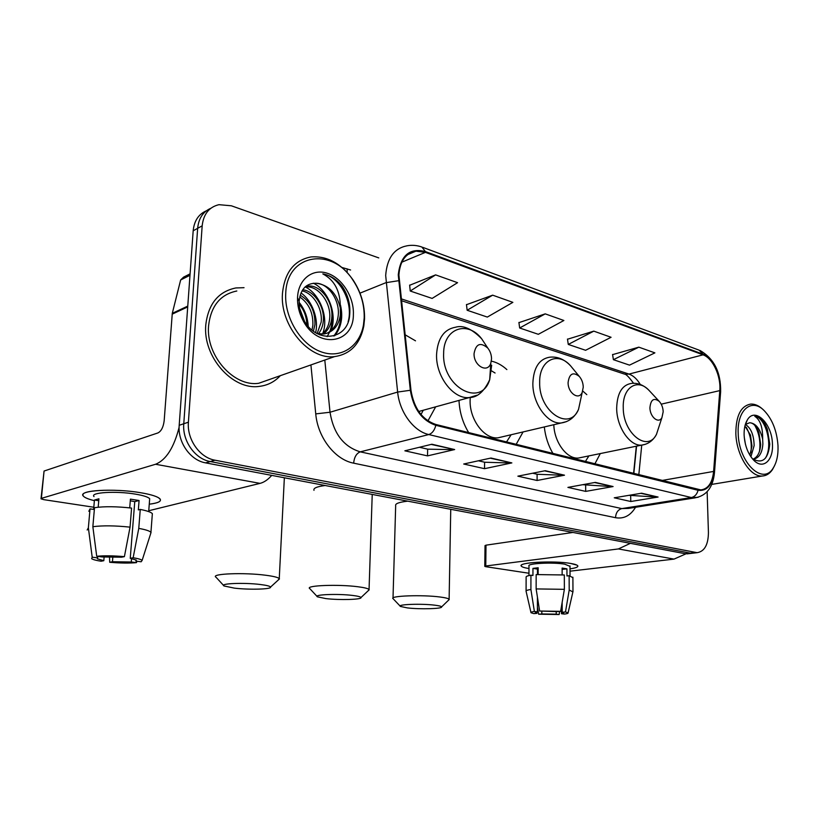 <?xml version="1.0" encoding="UTF-8"?>
<svg xmlns="http://www.w3.org/2000/svg" width="819" height="819" viewBox="0 0 819 819"><rect width="100%" height="100%" fill="white"/><g stroke="black" fill="none" stroke-linecap="round" stroke-linejoin="round"><path stroke-width="1.23" d="M544.307 426.945C545.382 436.681 548.28 445.556 552.989 453.572M594.829 463.963L600.307 453.572M458.998 400.409C459.531 412.09 462.755 422.839 468.683 432.637M516.124 444.42L523.085 431.93M427.948 420.874L435.677 406.828M633.578 473.587L636.322 446.212M506.869 369.584C502.067 365.223 496.969 362.428 491.584 361.179M586.813 394.645L582.739 391.001M415.509 340.837L404.965 334.695M206.347 210.8C198.567 214.199 194.175 220.864 193.182 230.784L179.197 425.286C177.621 442.332 190.479 460.421 205.6 462.858L685.237 553.726L688.595 553.695M378.777 257.903L231.357 205.794L218.908 204.678C209.06 207.074 203.481 214.128 202.17 225.839L188.401 422.194L183.773 423.751C182.207 440.888 195.117 459.07 210.258 461.537L690.263 553.132L693.632 553.091L690.263 553.132L210.258 461.537C195.117 459.07 182.207 440.888 183.773 423.751L197.655 228.327L183.773 423.751L179.197 425.286M210.852 208.261C203.051 211.66 198.648 218.345 197.655 228.327C198.648 218.345 203.051 211.66 210.852 208.261M205.784 324.918C202.672 356.818 232.729 390.448 259.183 386.394C267.567 385.432 274.611 381.859 280.313 375.686C274.611 381.859 267.567 385.432 259.183 386.394C232.729 390.448 202.672 356.818 205.784 324.918C208.292 303.91 218.315 291.584 235.852 287.95C218.315 291.584 208.292 303.91 205.784 324.918M398.904 275.041C399.938 261.138 405.62 253.173 415.95 251.157L425.43 252.354L703.05 354.842C712.714 358.046 721.14 376.197 719.788 390.612L713.615 471.437C712.376 482.831 708.118 488.984 700.839 489.905L435.841 424.477C422.307 419.819 414.025 408.425 410.984 390.305L398.904 275.041M398.249 274.815L410.329 390.274C413.452 408.865 421.949 420.536 435.821 425.307L698.054 490.274C707.043 491.369 712.366 485.165 714.025 471.662L720.177 390.858C721.559 376.085 712.939 357.493 703.03 354.197L425.44 251.576C409.643 247.625 400.583 255.374 398.249 274.815M638.83 347.164L613.411 359.684L629.514 365.131L654.893 352.866L638.83 347.164L612.592 354.637M593.795 331.142L568.273 344.43L585.595 350.286L611.076 337.285L593.795 331.142L567.495 339.23M435.616 274.877L410.237 291.021L432.125 298.423L457.565 282.688L435.616 274.877L409.654 285.268M492.659 295.168L467.147 310.258L487.325 317.076L512.868 302.354L492.659 295.168L466.482 304.699M545.219 313.861L519.655 327.999L538.329 334.306L563.881 320.495L545.219 313.861L518.939 322.625M244.031 287.684L235.852 287.95L244.031 287.684M188.401 422.194C186.845 439.414 199.795 457.708 214.977 460.196L697.112 552.682C704.483 551.494 708.261 544.789 708.435 532.575L707.135 491.728M658.087 497.051L630.773 501.504L614.26 497.798L641.605 493.202L658.087 497.051L640.898 493.325M511.855 462.909L484.531 468.683L463.697 464.015L490.97 458.026L511.855 462.909L490.264 458.19M454.647 449.549L427.508 455.886L404.862 450.808L431.889 444.236L454.647 449.549L431.183 444.41M613.093 486.547L585.698 491.39L567.905 487.397L595.311 482.391L613.093 486.547L594.604 482.524M564.496 475.194L537.09 480.487L517.874 476.167L545.259 470.71L564.496 475.194L544.543 470.843M537.09 480.487L537.1 474.242M532.647 473.218L537.233 474.273L563.523 475.276M585.698 491.39L585.646 485.37M582.688 484.694L612.121 486.609M427.508 455.886L427.661 449.15M419.43 447.266L427.794 449.181L453.685 449.651M484.531 468.683L484.602 462.213M478.409 460.79L484.746 462.244L510.892 463.001M630.773 501.504L630.671 495.7M629.023 495.321L657.114 497.102M519.655 327.999L518.908 322.44M467.147 310.258L466.461 304.504M410.237 291.021L409.633 285.073M568.273 344.43L567.475 339.056M613.411 359.684L612.561 354.473M93.673 500.501C85.882 498.495 82.33 496.478 83.016 494.441C84.081 489.742 117.383 488.677 140.622 492.721C148.648 494.062 154.361 495.597 157.791 497.328C163.104 500.481 160.268 502.774 149.263 504.197C157.965 503.132 161.589 501.412 160.125 499.037C158.098 496.703 151.597 494.594 140.622 492.721C114.015 488.052 77.088 490.356 83.333 496.089C84.664 497.624 88.114 499.088 93.673 500.501M179.105 427.293C173.956 447.655 166.103 459.981 155.569 464.26L41.39 498.372L41.001 498.812L43.786 499.651L93.09 507.125M271.724 475.389C267.956 479.699 264.066 482.36 260.043 483.374L148.761 510.739M41.032 498.536L44.062 471.048L157.954 432.923C161.292 431.193 163.37 427.108 164.179 420.669L172.287 313.329L180.651 279.965L183.558 277.139L190.08 273.853M104.136 556.807L103.808 560.698L97.42 558.814L97.789 556.408M92.854 526.699L96.714 556.275L102.191 556.951L121.509 557.207L124.396 556.644L130.057 527.139L131.583 508.087C116.687 506.429 104.33 506.296 94.513 507.688L92.854 526.699C102.692 525.44 115.09 525.583 130.057 527.139M129.73 507.872L130.426 499.129L139.076 500.511L138.339 509.909L140.254 509.428L138.769 528.388L133.149 557.739L130.252 558.302L134.756 501.637L130.293 500.808M94.021 496.58C89.588 492.424 116.165 490.786 135.411 494.123C143.417 495.485 148.167 497.02 149.682 498.72L149.56 500.286M140.254 509.428C146.99 510.759 151.024 512.162 152.354 513.656L152.232 515.325M138.769 528.388C145.536 529.617 149.601 530.917 150.942 532.289L150.542 534.039M96.714 556.275C104.167 555.558 113.391 555.671 124.396 556.644M133.149 557.739C138.227 558.589 141.226 559.469 142.137 560.38L141.144 561.773L135.903 561.117L136.005 559.92M131.552 558.548L131.275 561.998L136.497 562.633L136.916 561.25M136.497 562.633C129.187 563.298 120.26 563.185 109.695 562.274L112.449 561.742L112.868 556.725M109.521 556.674L109.695 562.274M130.252 558.302L136.282 560.124L135.903 561.117M131.275 561.998L112.449 561.742M98.198 507.207L98.925 498.791L94.441 500.03L93.622 509.418L90.029 508.875L88.37 527.794L92.199 557.196L97.656 557.872M88.821 511.281L90.029 508.875M87.172 529.995L88.37 527.794M103.808 560.698L101.065 561.23C96.028 560.431 92.885 559.582 91.636 558.671L92.199 557.196M94.441 500.03L98.761 500.706M134.756 501.637L139.076 500.511M364.199 317.813C364.475 304.402 360.718 291.83 352.917 280.118C332.074 246.693 286.691 253.583 285.729 293.571C284.316 317.649 300.768 344.512 320.843 351.73C340.899 359.234 359.889 346.509 363.493 324.713L364.199 317.813M364.537 318.878C364.824 304.873 360.903 291.748 352.764 279.514C340.97 263.268 327.047 255.743 311.015 256.941C294.134 260.176 284.613 272.379 282.453 293.56C279.832 325.706 309.254 360.247 334.633 356.593C350.399 354.228 360.114 344.052 363.8 326.075L364.537 318.878M236.814 291.001C220.331 294.4 210.923 305.968 208.589 325.696C205.682 355.589 233.865 387.111 258.691 383.282L272.277 378.511M300.194 295.147C310.35 301.3 315.264 311.097 314.926 324.539L313.401 331.183M299.734 296.918C308.906 303.399 313.278 312.868 312.858 325.348L311.978 330.037M302.713 289.752C314.394 290.909 324.897 306.91 323.28 321.273C322.84 326.034 321.222 330.221 318.427 333.845M302.006 290.888C313.196 293.007 322.706 308.384 321.181 322.102L317.117 333.589L323.853 333.988C333.282 332.238 338.8 325.767 340.407 314.598L340.305 307.883C336.619 293.192 328.665 284.981 316.431 283.261C328.47 283.589 339.936 300.338 338.227 315.448C337.233 323.996 333.425 329.975 326.791 333.374M305.61 286.507L307.862 286.066C320.311 284.377 333.691 301.883 331.767 317.967C331.071 324.836 328.265 330.19 323.362 334.039M304.955 287.09L305.733 286.988C318.181 285.288 331.552 302.754 329.637 318.796C329.013 325.123 326.525 330.231 322.164 334.111M321.683 334.807L319.932 334.93M299.17 304.238C304.033 309.899 306.593 316.707 306.849 324.641M299.621 308.323L304.484 321.191M297.563 297.225L297.532 297.707C297.317 305.385 299.089 312.838 302.835 320.075C317.342 349.478 353.695 344.144 353.378 314.476C354.136 297.225 342.229 278.112 327.426 273.29C312.643 268.202 298.362 279.207 297.563 297.225M316.431 283.261C306.419 283.036 300.675 288.912 299.191 300.89L299.17 301.259C298.925 307.258 300.297 313.186 303.276 319.031C315.97 344.86 348.607 340.223 349.723 314.465C350.542 304.412 348.034 295.024 342.219 286.302C336.609 279.361 330.149 275.225 322.819 273.894C334.684 280.159 340.509 291.492 340.305 307.883M322.819 273.894C340.008 276.535 353.747 302.969 348.106 321.785M340.52 312.602C341.206 321.683 338.953 329.494 333.773 336.025M331.9 315.049C332.473 320.946 331.756 326.474 329.75 331.654M329.473 332.319L327.139 336.66M340.509 305.19C343.243 317.158 341.328 327.334 334.766 335.729M313.39 283.22C328.286 290.172 337.582 314.67 331.06 330.6M305.17 286.896C319.912 293.786 329.084 317.905 322.676 333.671M300.982 292.956C312.1 300.501 319.021 319.246 315.602 332.698M299.13 302.354C304.637 309.224 307.668 317.219 308.241 326.341M234.326 588.124C249.232 589.936 271.99 589.301 270.546 587.069C270.045 586.138 266.625 585.288 260.288 584.5C243.908 582.422 218.857 583.486 224.068 585.974L234.326 588.124M215.745 577.078C210.985 573.679 244.246 572.379 265.622 575.235C273.413 576.238 277.958 577.354 279.259 578.572L278.102 580.169M491.543 358.906C491.492 354.832 490.253 351.228 487.807 348.095C480.507 341.912 475.931 343.714 474.068 353.532C473.474 365.683 487.54 373.71 490.786 363.267L491.543 358.906M421.007 414.506L423.259 410.247M325.808 598.587C339.414 600.245 362.193 599.61 360.974 597.553C360.636 596.795 357.862 596.089 352.651 595.444C337.797 593.55 312.797 594.574 317.444 596.826L325.808 598.587M309.592 588.513C305.364 585.421 338.544 584.152 357.975 586.762C364.373 587.581 368.069 588.503 369.052 589.496L368.14 590.796M583.251 387.131C583.108 382.934 581.797 379.371 579.309 376.443C573.085 371.611 569.348 373.618 568.099 382.463C567.802 393.028 578.787 400.686 582.186 392.455L583.251 387.131M470.249 397.461L470.116 400.204C469.4 419.543 484.418 439.465 498.034 437.817L502.733 436.722M495.065 373.014L490.335 370.137M506.48 442.025L511.128 434.746M407.36 607.903C419.819 609.438 442.608 608.814 441.574 606.92C441.349 606.285 439.076 605.702 434.735 605.18C421.222 603.439 396.294 604.412 400.471 606.449L407.36 607.903M392.997 598.648C389.209 595.833 422.307 594.614 440.018 597C445.331 597.686 448.372 598.443 449.119 599.273L448.413 600.317M663.185 411.722C662.97 407.514 661.65 404.064 659.223 401.361C653.869 397.471 650.777 399.559 649.928 407.647C649.846 417.014 658.691 424.211 661.957 417.547L663.185 411.722M585.37 461.609L588.81 455.917M553.818 424.713C554.228 442.25 566.963 459.275 578.398 458.046L581.869 457.34M528.961 568.529C523.198 567.608 520.638 566.543 521.283 565.335C522.338 562.059 555.538 560.728 570.648 563.441L576.965 565.151C579.238 566.605 576.914 567.833 570.004 568.857C575.644 568.048 578.245 567.045 577.804 565.857C577.272 564.967 574.887 564.158 570.648 563.441C553.982 560.442 517.669 562.438 521.232 566.042C521.857 566.983 524.436 567.813 528.961 568.529L528.961 568.529M630.395 543.335L618.386 548.935L485.769 566.001L484.787 566.369L485.821 566.697L528.961 573.239M685.943 553.839L674.017 559.111L570.024 571.171M484.787 566.287L485.022 545.587L486.005 545.167L572.931 532.452M536.977 611.926L536.977 613.349L535.257 612.735L537.418 611.854L537.428 597.133M537.459 574.488L537.469 569.092L538.165 568.959M536.138 588.922L539.629 611.025L557.329 611.619L560.626 611.343L564.373 589.332L564.311 574.969L536.158 574.58L536.138 588.922L564.373 589.332M537.469 571.171L538.165 571.314M528.961 575.573L528.982 566.052C526.463 563.441 552.671 562.008 564.741 564.168L569.993 566.359M562.141 574.743L562.121 568.079L566.932 568.847L566.963 575.962L569.133 575.716L572.901 577.661M562.151 602.385L562.192 612.233L565.479 611.957L569.205 590.018L569.133 575.716M569.205 590.018L572.901 591.922M539.629 611.025L560.626 611.343M565.479 611.957L568.099 612.858C568.304 613.329 567.076 613.738 564.404 614.086L561.465 613.728L561.445 606.551M556.203 611.547L556.214 614.158L559.152 614.516L559.643 611.424M559.152 614.516L538.656 614.209L541.83 613.943L541.83 611.302M537.418 607.104L538.656 614.209M562.192 612.233L563.789 612.827L561.465 613.728M556.214 614.158L541.83 613.943M527.631 539.076L540.694 537.172M538.155 574.436L538.165 567.751L532.954 568.386L532.944 575.491L530.937 575.194L530.907 589.475L534.377 611.476L537.418 611.854M526.085 590.929L526.126 577.282C525.726 576.494 527.323 575.798 530.937 575.194M526.085 591.379C525.675 590.663 527.282 590.028 530.907 589.475M536.977 613.349L533.804 613.615L531.009 612.745C530.62 612.264 531.746 611.844 534.377 611.476M537.459 572.327L538.165 572.246M532.954 568.386L537.469 569.092M562.121 569.41L566.932 568.847M777.999 445.679C776.893 430.733 772.225 418.98 763.984 410.421C751.576 397.788 736.916 410.032 738.206 433.384C738.595 462.653 762.919 485.882 773.187 468.048C776.74 462.448 778.347 454.995 777.999 445.679M763.984 410.421L762.858 409.377C758.875 405.661 754.872 403.9 750.828 404.074C740.939 405.814 735.943 415.581 735.841 433.374C736.291 455.047 750.204 477.149 762.243 476.013C766.308 475.808 769.717 473.669 772.471 469.594L774.59 465.612M745.669 424.662C751.043 428.153 753.869 435.135 754.135 445.608L750.9 456.787M744.921 426.023L750.46 435.043L751.965 446.017L749.876 455.21M752.364 458.722C762.397 464.271 768.202 459.398 769.768 444.113L767.342 429.125L765.018 423.986C761.885 419.308 758.476 416.748 754.801 416.308C760.227 419.778 762.837 427.385 762.663 439.117L762.868 443.97C762.213 453.122 759.018 458.19 753.285 459.172L752.968 459.193M762.663 439.117C760.145 428.849 755.886 423.392 749.876 422.747L749.825 422.758C753.49 423.013 756.521 426.289 758.916 432.586L760.667 444.379C760.175 452.242 757.626 457.176 753.019 459.183L753.285 459.172M744.246 437.08L745.464 444.389M744.123 435.217C744.84 445.741 748.054 454.084 753.777 460.258C763.083 470.004 773.535 460.432 772.44 443.97C772.102 423.587 754.954 406.633 747.378 419.86C745.024 423.72 743.939 428.839 744.123 435.217M749.559 422.768L746.201 424.129M754.801 416.308C765.222 416.891 773.648 445.188 765.366 458.231M754.811 425.368C759.193 433.282 760.749 441.963 759.5 451.402M746.314 427.354C750.532 435.084 752.057 443.519 750.89 452.672M205.6 462.858L214.977 460.196M193.182 230.784L202.17 225.839M685.237 553.726L695.341 552.528M425.43 252.354L401.801 262.193M698.054 490.274C697 494.328 694.758 496.744 691.338 497.532L428.777 434.551C413.718 431.306 399.539 412.244 397.635 392.055L385.677 275.491C387.008 258.251 394.093 248.362 406.92 245.823C411.844 244.871 416.82 245.27 421.846 247.01L425.44 251.576M398.495 280.722L385.954 282.678L359.981 293.151M410.329 390.274L397.635 392.055L330.026 412.244C333.507 433.497 343.591 446.703 360.258 451.853L428.777 434.551C432.207 433.394 434.551 430.313 435.821 425.307M698.054 497.338L691.338 497.532L621.836 508.589L628.357 508.415M714.025 471.662L714.455 472.962M720.177 390.858L720.587 392.332M703.03 354.197L699.109 350.153L422.737 247.338M341.943 267.465L350.604 269.994M635.544 507.278C630.507 515.632 623.843 519.103 615.54 517.7L353.654 463.165C335.094 459.746 317.772 437.622 315.745 413.892L310.913 364.926M324.795 360.053L330.026 412.244L315.745 413.892M353.654 463.165C354.238 457.166 356.439 453.398 360.258 451.853L621.836 508.589C617.946 509.694 615.847 512.735 615.54 517.7M347.041 268.786L347.215 271.447M713.615 471.437L661.598 480.538M719.788 390.612L661.22 404.166M638.81 474.877L641.738 445.126M640.274 384.469C637.08 379.074 633.322 375.614 629.002 374.088L401.085 298.802M703.05 354.842L629.002 374.088L624.754 374.181L401.29 300.645M623.433 373.74L624.754 374.181C626.248 374.283 629.166 377.313 633.527 383.251M260.043 483.374L155.569 464.26M187.705 306.92L172.154 314.179M44.062 471.048L41.39 498.372M172.287 313.329L187.766 306.101M189.977 275.297L180.651 279.965M486.322 345.853L481.654 338.769C467.434 320.014 443.478 328.337 443.642 353.409C441.912 387.152 481.142 408.241 489.701 379.688L491.666 365.243M487.807 348.095L481.654 338.769C471.805 328.777 463.114 324.918 455.589 327.211C444.031 329.289 437.694 338.319 436.578 354.299C435.575 376.361 453.491 399.559 469.359 397.553L476.853 395.249M325.184 485.513C316.861 486.599 313.124 488.206 313.994 490.335M572.778 368.509L570.771 366.052C558.005 350.849 539.158 359.971 539.67 382.319C538.748 411.599 569.43 431.982 578.542 409.346L581.408 396.048M579.309 376.443L570.771 366.052C564.506 359.244 557.422 356.296 549.518 357.217C539.178 359.029 533.619 367.659 532.862 383.077C532.37 403.388 547.676 424.529 561.261 422.962L566.482 421.621M407.719 501.156C399.007 502.17 394.993 503.675 395.669 505.692L393.018 598.003M649.846 391.277L649.119 390.479C637.745 377.815 622.501 387.223 623.249 407.473C622.901 433.435 647.675 452.723 656.49 434.326L659.397 425.389M659.223 401.361L649.119 390.479C643.785 385.053 637.847 382.698 631.306 383.415C622.02 385.032 617.147 393.274 616.676 408.128C616.584 426.965 629.862 446.375 641.625 445.126L645.372 444.307M674.017 559.111L618.386 548.935M486.005 545.167L485.769 566.001M687.008 553.879L697.112 552.682M415.95 251.157L407.667 254.637M628.593 508.384L694.758 497.901C706.48 495.874 713.052 487.407 714.485 472.522L720.628 391.83C721.007 372.44 714.137 358.65 699.999 350.471M633.804 473.638L636.558 446.16M97.42 558.814L97.492 557.964M148.689 511.609L149.682 498.72M150.942 532.289L152.354 513.656M142.137 560.38L151.054 532.422M352.917 280.118L352.764 279.514M305.733 286.988L307.852 286.066M303.276 319.031L302.835 320.075M299.17 301.259L297.532 297.707M258.691 383.282L334.633 356.593M363.493 324.713L363.8 326.075M270.546 587.069L279.474 578.92M284.357 477.784L279.259 578.572M418.724 411.496L469.359 397.553C477.364 397.522 484.142 391.564 489.701 379.688L490.786 363.267M223.567 585.431L216.216 577.426M360.974 597.553L369.205 589.793M372.225 494.43L369.052 589.496M498.034 437.817L561.261 422.962C569.133 421.754 574.897 417.219 578.542 409.346L582.186 392.455M317.076 596.416L309.971 588.81M441.574 606.92L449.242 599.518M450.747 509.305L449.119 599.273M588.492 455.978L588.093 457.381M578.398 458.046L641.625 445.126C648.157 444.226 653.112 440.622 656.49 434.326L661.957 417.547M400.194 606.152L393.294 598.904M570.044 575.921L569.993 565.919M572.972 591.39L572.89 577.2M568.099 612.858L573.003 591.451M530.947 612.469L526.126 591.441M745.147 425.122L747.378 419.86M711.762 484.398L762.243 476.013M773.187 468.048L772.471 469.594"/></g></svg>
